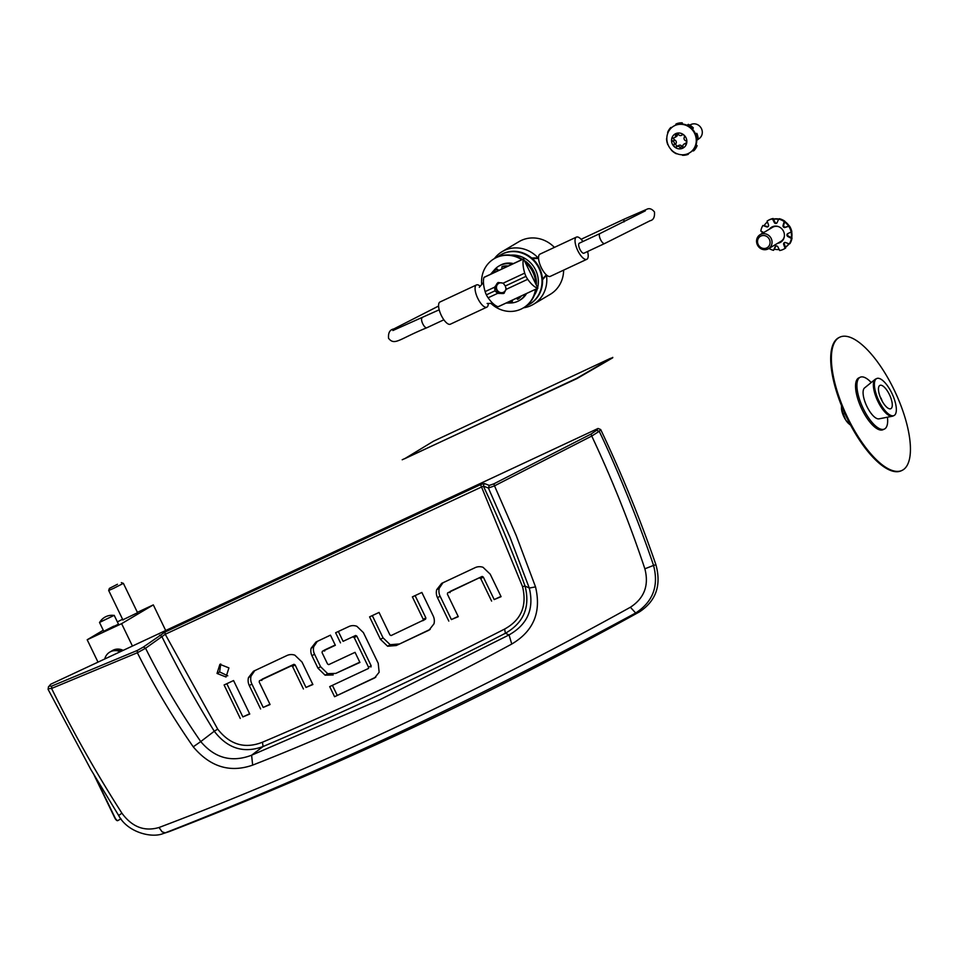 <?xml version="1.0" encoding="UTF-8"?>
<svg xmlns="http://www.w3.org/2000/svg" width="958" height="958" viewBox="0 0 958 958"><rect width="100%" height="100%" fill="white"/><g stroke="black" fill="none" stroke-linecap="round" stroke-linejoin="round"><path stroke-width="1.44" d="M48.403 688.718L51.576 688.455L137.365 652.745L145.568 648.255L165.243 634.268L483.383 486.137L488.412 488.041L510.051 537.342L529.295 588.056C534.301 608.845 527.547 624.46 509.033 634.915L505.393 633.274A4318.975 4015.685 59.4 0 1 385.272 692.047A4318.975 4015.685 59.4 0 1 263.055 746.521C243.823 753.635 227.561 748.545 214.269 731.241L200.749 741.576C180.152 711.782 161.758 680.671 145.568 648.255L143.449 647.009L137.317 650.446L51.624 686.132L49.157 686.132L50.678 684.251L49.157 686.132M511.764 644.039L509.033 634.915L379.991 699.663L251.607 755.215L252.661 765.119C338.869 731.421 425.244 691.053 511.764 644.039C533.594 631.106 541.521 612.054 535.522 586.883L516.194 535.462L494.508 485.85L591.745 436.046C612.066 479.239 629.777 523.487 644.866 568.801C649.153 585.362 644.327 598.175 630.388 607.252C471.216 695.46 314.104 768.879 159.04 827.496C144.43 831.784 132.048 827.005 121.906 813.174L119.127 815.162M50.678 684.251L598.067 428.466L600.69 429.531A1225.462 1139.397 59.4 0 1 655.919 564.741C661.535 585.254 656.05 600.953 639.477 611.863A4363.307 4056.902 59.4 0 1 169.183 831.628L162.932 833.652L165.159 832.873L162.046 831.784L159.04 827.496M254.828 670.528L251.08 676.049A11.257 10.466 -120.6 0 0 251.894 684.048L263.199 707.435L269.952 704.274M261.785 680.491L262.157 679.174L293.986 664.301L291.4 665.834L293.95 664.313L295.112 664.912L305.997 687.437L312.751 684.275M263.199 707.435L270.072 704.537L259.199 682.024L259.426 680.779L291.4 665.834M226.806 683.713L242.865 716.919L249.619 713.77M220.771 664.002L219.621 671.917L227.764 675.809M415.101 595.601L425.855 617.85L425.627 619.096L391.092 635.561L389.942 634.962L379.057 612.437L369.584 616.868L380.47 639.381L387.619 646.231L396.289 645.524L430.226 629.346M372.303 615.599L383.056 637.848L390.205 644.698L398.875 643.992M443.027 582.668L439.279 588.176A11.257 10.466 -120.6 0 0 440.093 596.175L451.398 619.563L458.152 616.401M449.985 592.631L450.356 591.302L482.185 576.429L447.626 592.918L447.398 594.164L458.283 616.665L451.398 619.563M479.635 577.937L482.149 576.453L483.311 577.051L494.196 599.564L500.95 596.403M335.216 645.021L324.846 649.871L322.259 651.404L324.906 649.847L324.642 651.069M317.373 641.273L313.745 646.662A10.718 9.963 -120.6 0 0 314.535 654.194L320.571 666.684L327.684 673.654L335.779 673.414L359.801 662.182M338.33 631.478L343.096 641.333L355.646 635.477L343.096 641.333M356.819 636.088L371.141 665.75L368.555 667.283L354.232 637.621L356.819 636.088L355.646 635.477M368.579 668.409L329.696 686.611L334.581 696.717L375.811 677.126M370.926 667.019L371.141 665.75M332.402 685.341L337.168 695.185M169.183 831.628L165.159 832.873C242.53 802.648 320.223 769.31 398.229 732.846C476.234 696.406 555.389 656.458 635.669 613L630.388 607.252M639.477 611.863L635.669 613C652.973 601.804 658.936 585.937 653.548 565.424L644.866 568.801M655.919 564.741L653.548 565.424C639.896 524.673 616.94 467.935 599.229 431.316L591.745 436.046L591.014 434.082L493.873 483.838L489.275 485.407L484.245 483.491L480.557 484.628L164.92 632.112L143.449 647.009M600.69 429.531L599.229 431.316L596.535 430.346L591.014 434.082M598.067 428.466L596.535 430.346M305.997 687.437L312.883 684.539L301.998 662.026L294.848 655.176A11.532 10.718 59.4 0 0 286.969 655.511L253.463 671.247L248.493 677.581L251.08 676.049M303.411 688.97L292.525 666.445L295.112 664.912M260.612 708.968L249.308 685.581A11.257 10.466 59.4 0 1 248.493 677.581M240.278 718.452L224.1 684.982L233.56 680.551L249.751 714.033L242.865 716.919M228.914 667.894L219.909 664.325L217.035 673.45L226.04 677.007L228.914 667.894M425.855 617.85L423.268 619.383L412.383 596.87L421.855 592.451L433.16 615.838A11.245 10.454 59.4 0 1 433.974 623.826L429.004 630.16L396.289 645.524M494.196 599.564L501.082 596.666L490.197 574.153L483.048 567.304A11.544 10.73 59.4 0 0 475.156 567.651L441.662 583.374L436.692 589.709L439.279 588.176M491.61 601.097L480.724 578.572L483.311 577.051M448.811 621.095L437.507 597.708A11.257 10.466 59.4 0 1 436.692 589.709M320.571 666.684L317.984 668.217L311.949 655.727A10.718 9.963 59.4 0 1 311.158 648.195L315.996 641.992L330.45 635.154L335.348 645.285L322.319 651.38L322.044 652.602L327.564 664.014L328.726 664.636L355.047 652.338L359.933 662.445L335.779 673.414M317.984 668.217L325.097 675.186L333.192 674.947M340.509 642.866L335.623 632.747L348.868 626.556A11.364 10.562 59.4 0 1 356.879 626.304L363.405 632.615L378.206 663.235L379.152 672.229L374.614 677.941L334.581 696.717M162.932 833.652C151.615 838.298 127.438 832.37 118.612 815.414L90.842 769.514L48.08 689.341L48.535 686.611M121.906 813.174C96.087 772.878 72.64 731.301 51.576 688.455L51.624 686.132M480.557 484.628L522.553 586.679C527.175 605.851 521.188 619.994 504.603 629.071C425.28 669.654 344.581 707.375 262.48 742.21C244.913 749.144 229.98 744.785 217.706 729.122L214.269 731.241A1089.486 1012.977 -120.6 0 1 161.794 636.411L159.663 635.166M535.522 586.883L529.295 588.056L525.044 586.021A1089.486 1012.977 -120.6 0 0 483.383 486.137L484.245 483.491M493.873 483.838L494.508 485.85L488.412 488.041L489.275 485.407M479.563 577.985L480.724 578.572M291.364 665.846L292.525 666.445M423.268 619.383L422.885 620.7M368.555 667.283L368.339 668.552M353.059 637.01L354.232 637.621M137.317 650.446L137.365 652.745C153.699 685.425 172.332 716.788 193.241 746.821C210.209 766.927 230.016 773.034 252.661 765.119M262.48 742.21L263.055 746.521L251.607 755.215C231.752 762.736 214.796 758.185 200.749 741.576L193.241 746.821M504.603 629.071L505.393 633.274C523.822 622.688 530.373 606.941 525.044 586.021L522.553 586.679M402.204 459.768L576.884 378.614L612.677 357.837L610.39 358.388L433.495 441.207L404.587 458.762L576.74 378.314L612.773 357.382M120.948 818.755L118.038 820.479A4.083 1.497 -115 0 1 117.99 820.503A4.083 1.497 -115 0 1 114.96 817.569L96.111 778.579M117.942 820.527L117.762 820.611A4.083 1.497 -115 0 1 117.714 820.635A4.083 1.497 -115 0 1 114.685 817.701L94.183 775.273M894.197 390.002A73.526 26.956 65 0 0 839.783 337.18A73.526 26.956 65 0 0 847.626 417.592A73.526 26.956 65 0 0 902.041 470.414A73.526 26.956 65 0 0 894.197 390.002M839.447 337.348A73.526 26.956 65 0 0 839.1 337.503A73.526 26.956 65 0 0 846.932 417.916A73.526 26.956 65 0 0 901.346 470.737A73.526 26.956 65 0 0 901.694 470.57M889.443 394.624A12.873 4.718 65 0 0 879.923 385.379A12.873 4.718 65 0 0 881.3 399.45A12.873 4.718 65 0 0 890.82 408.695A12.873 4.718 65 0 0 889.443 394.624M876.726 378.542L875.696 379.021A20.429 7.484 65 0 0 875.109 379.38A20.429 7.484 65 0 0 877.875 401.354A20.429 7.484 65 0 0 892.329 416.239A20.429 7.484 65 0 0 892.988 416.023L894.018 415.544A20.429 7.484 65 0 0 891.838 393.211A20.429 7.484 65 0 0 876.726 378.542A20.429 7.484 65 0 0 878.905 400.875A20.429 7.484 65 0 0 894.018 415.544M875.109 379.38L864.547 387.942A17.124 6.275 65 0 0 866.87 406.372A17.124 6.275 65 0 0 878.989 418.85L892.329 416.239M871.241 382.517A28.596 10.478 65 0 0 860.188 377.248L858.811 377.895A28.596 10.478 65 0 0 861.853 409.162A28.596 10.478 65 0 0 883.013 429.699L884.39 429.064A28.596 10.478 65 0 0 887.443 417.197M860.188 377.248A28.596 10.478 65 0 0 863.23 408.515A28.596 10.478 65 0 0 884.39 429.064M881.432 399.726L880.665 398.073M880.151 396.828A5.999 2.203 -115 0 1 881.252 398.732A5.999 2.203 -115 0 1 882.198 401.186M848.74 423.652A11.245 4.119 -115 0 1 848.429 423.376A11.245 4.119 -115 0 1 845.782 420.119L849.722 424.586L851.327 425.053M848.429 423.376L850.201 424.358M845.351 419.436A11.245 4.119 -115 0 1 841.615 409.784L845.782 420.119M841.531 409.126A11.245 4.119 -115 0 1 841.471 408.491A11.245 4.119 -115 0 1 841.471 408.431L841.615 409.784M841.519 405.677L841.471 408.491M843.1 414.179L844.812 413.377M137.569 612.713L122.863 619.814M113.715 626.197L103.775 631.286L118.481 624.173L114.218 615.347L99.752 622.269M103.26 630.232L87.19 639.764L121.618 623.67L153.316 604.893L165.698 630.508M121.618 623.67L132.432 646.051M153.316 604.893L137.389 612.342M122.588 619.251L117.379 621.886M87.19 639.764L98.003 662.134M114.026 615.431L99.692 622.365A14.166 14.166 0 0 1 114.026 615.431M117.451 584.272L109.392 588.392L117.451 584.272M121.307 582.632L123.378 583.35L113.439 588.44L108.673 590.463L109.392 588.392M123.175 650.374A12.25 11.388 -120.6 0 0 113.283 650.099A12.25 11.388 -120.6 0 0 112.373 650.578L109.787 652.111A12.25 11.388 -120.6 0 0 104.757 658.984M121.714 651.057A12.25 11.388 -120.6 0 0 111.99 650.865A12.25 11.388 -120.6 0 0 111.08 651.344A12.25 11.388 -120.6 0 1 111.99 650.865A12.25 11.388 -120.6 0 1 121.714 651.057M120.253 651.739A12.25 11.388 -120.6 0 0 110.697 651.632A12.25 11.388 -120.6 0 0 109.787 652.111M546.455 275.197A30.632 28.489 59.4 0 1 533.366 304.345L550.179 294.381A30.632 28.489 -120.6 0 0 563.627 270.144M554.407 247.392A30.632 28.489 -120.6 0 0 548.874 242.829A30.632 28.489 -120.6 0 0 518.961 241.667L502.136 251.631A30.632 28.489 59.4 0 1 532.049 252.792A30.632 28.489 59.4 0 1 538.073 257.87M533.366 304.345A30.632 28.489 59.4 0 1 523.523 307.805A28.596 26.584 59.4 0 0 523.786 307.65A28.596 26.584 59.4 0 0 536.013 289.077M481.718 284.514A28.596 26.584 59.4 0 1 494.124 258.744L494.639 258.444A28.596 26.584 59.4 0 0 494.388 258.6A30.632 28.489 59.4 0 1 502.136 251.631M529.738 304.117A28.596 26.584 -120.6 0 0 529.99 303.973A28.596 26.584 -120.6 0 0 539.115 294.573A28.596 26.584 -120.6 0 0 534.025 260.205A28.596 26.584 -120.6 0 0 500.854 254.768A28.596 26.584 -120.6 0 0 500.591 254.924M526.517 305.77A28.596 26.584 -120.6 0 0 529.475 304.273A28.596 26.584 -120.6 0 0 538.6 294.884A28.596 26.584 -120.6 0 0 533.51 260.516A28.596 26.584 -120.6 0 0 500.327 255.067A28.596 26.584 -120.6 0 0 497.597 256.948M525.259 261.079A25.531 23.734 59.4 0 1 533.702 271.222A25.531 23.734 59.4 0 1 536.372 284.083M510.59 255.139A25.531 23.734 59.4 0 1 535.642 270.072A25.531 23.734 59.4 0 1 537.785 287.017M537.45 288.406A25.531 23.734 59.4 0 1 534.336 295.256M526.265 263.163A28.596 26.584 59.4 0 1 532.792 272.084A28.596 26.584 59.4 0 1 535.714 282.718M535.51 289.316A28.596 26.584 59.4 0 1 523.26 307.949A28.596 26.584 59.4 0 1 490.963 303.399M525.607 261.797A28.596 26.584 59.4 0 1 533.319 271.785A28.596 26.584 59.4 0 1 536.324 283.963M494.124 258.744A28.596 26.584 59.4 0 1 521.799 259.678M494.639 258.444A28.596 26.584 59.4 0 1 522.373 259.402M520.733 258.432A25.531 23.734 59.4 0 1 522.529 259.331M503.788 283.748A5.03 4.67 -120.6 0 0 497.274 290.214A5.03 4.67 -120.6 0 0 506.016 288.047M504.327 293.04A6.131 5.7 59.4 0 1 498.112 282.526M490.592 274.251L494.544 269.689A20.01 18.609 59.4 0 1 498.831 266.096A20.01 18.609 59.4 0 1 500.327 265.306A20.01 18.609 59.4 0 1 512.159 264.18M498.831 266.096L499.872 265.486A20.01 18.609 59.4 0 1 501.369 264.695A20.01 18.609 59.4 0 1 513.38 263.606M525.643 293.926A20.01 18.609 59.4 0 1 519.236 300.549A20.01 18.609 59.4 0 1 517.739 301.327A20.01 18.609 59.4 0 1 510.638 302.979L506.064 303.075M526.577 293.483A20.01 18.609 59.4 0 1 520.266 299.926L519.236 300.549M479.299 287.304L483.443 282.526M492.831 303.351L487.119 303.47M488.257 303.447A12.25 4.491 -115 0 1 486.999 307.075A12.25 4.491 -115 0 1 486.856 307.147A12.25 4.491 -115 0 1 477.683 298.154A12.25 4.491 -115 0 1 476.33 285.017A12.25 4.491 -115 0 1 476.473 284.945A12.25 4.491 -115 0 1 480.221 286.238M450.5 324.127A12.25 4.491 -115 0 1 450.356 324.199A12.25 4.491 -115 0 1 441.195 315.206A12.25 4.491 -115 0 1 439.842 302.069A12.25 4.491 -115 0 1 439.985 301.998A12.25 4.491 -115 0 1 440.129 301.938M538.552 258.444L532.349 258.576M542.479 279.209L546.288 274.814M538.528 257.858L531.678 258.001M542.515 279.76L546.563 275.066M540.084 254.098A12.25 4.491 65 0 0 539.929 254.157A12.25 4.491 65 0 0 539.797 254.241A12.25 4.491 65 0 0 541.15 267.366A12.25 4.491 65 0 0 550.311 276.359A12.25 4.491 65 0 0 550.455 276.287M582.919 241.512A12.25 4.491 65 0 0 576.429 237.105A12.25 4.491 65 0 0 576.285 237.177A12.25 4.491 65 0 0 577.638 250.313A12.25 4.491 65 0 0 586.811 259.307A12.25 4.491 65 0 0 586.955 259.235A12.25 4.491 65 0 0 587.589 251.511M583.949 253.199A5.52 2.024 -115 0 1 579.877 249.248A5.52 2.024 -115 0 1 579.279 243.212L599.947 233.56A5.52 2.024 -115 0 0 600.534 239.584A5.52 2.024 -115 0 0 604.618 243.548L583.949 253.199M503.513 293.519L497.621 293.364L494.987 290.825L494.627 287.172L498.172 282.49L503.178 283.173L505.321 285.999L506.171 289.364L503.956 293.28M537.701 288.226A23.89 8.766 -115 0 1 527.714 279.293A8.167 2.994 -115 0 1 525.978 276.347A8.167 2.994 -115 0 1 524.721 273.102A23.89 8.766 -115 0 1 523.559 258.947L537.857 288.214L498.364 306.608M484.269 277.305L523.559 258.947M494.987 290.825L486.389 294.848A8.167 2.994 65 0 1 485.131 291.603A23.89 8.766 -115 0 1 483.958 277.449M498.112 306.728A23.89 8.766 -115 0 1 488.113 297.794A8.167 2.994 65 0 1 486.389 294.848M527.714 279.293L506.171 289.364M497.621 293.364L488.113 297.794M485.131 291.603L494.627 287.172M503.178 283.173L524.721 273.102M507.524 302.393A18.382 17.088 -120.6 0 0 512.123 301.914L512.099 300.261M516.35 298.273L517.631 299.339A18.382 17.088 -120.6 0 0 520.924 296.13M507.477 266.372A18.382 17.088 -120.6 0 0 501.896 266.779L501.944 268.959M498.076 270.755L496.388 269.354A18.382 17.088 -120.6 0 0 492.544 273.341M498.783 270.431L497.034 268.97L496.388 269.354M508.267 266.001A18.382 17.088 -120.6 0 0 502.543 266.396L501.896 266.779M517.631 299.339L518.278 298.956A18.382 17.088 -120.6 0 0 521.475 295.878M512.123 301.914L512.746 299.95M770.004 241.404A6.622 6.155 -120.6 0 0 762.843 235.524A6.622 6.155 -120.6 0 0 757.61 242.59A6.622 6.155 -120.6 0 0 764.783 248.469A6.622 6.155 -120.6 0 0 770.004 241.404M756.64 242.434A8.167 7.592 59.4 0 1 760.137 234.674A8.167 7.592 59.4 0 1 771.956 240.973A8.167 7.592 59.4 0 1 768.46 248.733A8.167 7.592 59.4 0 1 756.64 242.434M791.703 237.835A15.52 14.43 -120.6 0 0 791.787 232.65A15.52 14.43 -120.6 0 0 791.619 231.716M789.188 225.944A15.52 14.43 -120.6 0 0 784.77 221.466M778.806 219.023A15.52 14.43 -120.6 0 0 773.417 219.095M760.137 234.674L772.579 227.309A8.167 7.592 59.4 0 1 778.746 226.723M762.029 233.56A15.52 14.43 59.4 0 1 762.113 231.728M764.304 225.381A15.52 14.43 59.4 0 1 767.43 221.933M773.513 219.274A15.52 14.43 59.4 0 1 778.567 219.358M784.614 221.993A15.52 14.43 59.4 0 1 788.626 226.136M791.128 232.004A15.52 14.43 59.4 0 1 791.296 232.938A15.52 14.43 59.4 0 1 791.296 237.62M785.452 247.212A15.52 14.43 -120.6 0 0 789.081 243.871M788.853 243.787A15.52 14.43 59.4 0 1 785.44 247.188M779.201 249.499A15.52 14.43 59.4 0 1 774.495 249.224M784.374 236.231A8.167 7.592 59.4 0 1 780.914 241.368L768.46 248.733M763.694 232.566L760.82 231.046A16.334 15.196 59.4 0 1 762.891 225.477L766.592 226.878A1.629 1.521 -120.6 0 0 768.496 224.902L767.119 221.07A16.334 15.196 59.4 0 1 767.777 220.663A16.334 15.196 59.4 0 1 772.483 218.903L774.315 222.555A1.629 1.521 -120.6 0 0 777.094 222.639L778.674 219.095A16.334 15.196 59.4 0 1 784.195 221.597L783.069 225.358A1.629 1.521 -120.6 0 0 785.105 227.453L788.733 226.268A16.334 15.196 59.4 0 1 791.164 231.98L787.751 233.632A1.629 1.521 -120.6 0 0 787.847 236.518L791.38 238.398A16.334 15.196 59.4 0 1 789.308 243.955L785.608 242.554A1.629 1.521 -120.6 0 0 783.704 244.529L785.081 248.362A16.334 15.196 59.4 0 1 784.422 248.781A16.334 15.196 59.4 0 1 779.716 250.529L777.884 246.877A1.629 1.521 -120.6 0 0 775.106 246.793L773.525 250.337A16.334 15.196 59.4 0 1 768.939 248.445M769.358 229.213A8.778 8.167 59.4 0 1 771.621 227.166A8.778 8.167 59.4 0 1 779.98 227.357A8.778 8.167 59.4 0 1 784.422 234.973A8.778 8.167 59.4 0 1 780.578 242.278A8.778 8.167 59.4 0 1 777.68 243.272M780.89 242.075A8.778 8.167 59.4 0 1 778.327 242.889M770.004 228.83A8.778 8.167 59.4 0 1 771.956 226.974M762.891 225.477L767.238 226.495A1.629 1.521 -120.6 0 0 768.172 226.543M768.1 220.472A16.334 15.196 59.4 0 1 768.424 220.28A16.334 15.196 59.4 0 1 773.13 218.52L774.962 222.172A1.629 1.521 -120.6 0 0 776.806 223.058M778.674 219.095L779.321 218.711A16.334 15.196 59.4 0 1 784.841 221.214L783.716 224.974A1.629 1.521 -120.6 0 0 785.752 227.07L789.38 225.884A16.334 15.196 59.4 0 1 791.823 231.597L791.164 231.98M788.051 233.489A1.629 1.521 -120.6 0 0 788.494 236.135L792.026 238.015A16.334 15.196 59.4 0 1 789.955 243.572L789.308 243.955M784.674 242.506A1.629 1.521 -120.6 0 0 784.351 244.146L785.728 247.978A16.334 15.196 59.4 0 1 785.069 248.397A16.334 15.196 59.4 0 1 784.746 248.577M776.04 245.99A1.629 1.521 -120.6 0 0 775.752 246.41L773.525 250.337M773.13 218.52L772.483 218.903M784.841 221.214L784.195 221.597M788.733 226.268L789.38 225.884M791.38 238.398L792.026 238.015M785.081 248.362L785.728 247.978M698.166 139.197L698.657 138.91A8.167 7.592 -120.6 0 0 691.664 124.229A8.167 7.592 -120.6 0 0 690.323 124.851L689.844 125.139M683.904 144.191A2.335 2.167 59.4 0 1 685.078 143.916A1.7 1.581 -120.6 0 0 685.557 140.694A2.335 2.167 59.4 0 1 684.311 137.305A1.7 1.581 -120.6 0 0 681.821 135.078A2.335 2.167 59.4 0 1 678.42 134.324A1.7 1.581 -120.6 0 0 675.462 135.329A2.335 2.167 59.4 0 1 673.306 137.952A1.7 1.581 -120.6 0 0 672.827 141.173A2.335 2.167 59.4 0 1 674.085 144.574A1.7 1.581 -120.6 0 0 676.564 146.79A2.335 2.167 59.4 0 1 679.964 147.556A1.7 1.581 -120.6 0 0 682.934 146.55A2.335 2.167 59.4 0 1 683.904 144.191L685.844 143.041A2.335 2.167 59.4 0 1 686.635 142.778M678.504 145.64A2.335 2.167 59.4 0 1 681.904 146.406A1.7 1.581 -120.6 0 0 682.934 147.245M673.702 137.94A1.7 1.581 -120.6 0 0 674.767 140.024A2.335 2.167 59.4 0 1 676.025 143.425A1.7 1.581 -120.6 0 0 677.905 145.963M677.39 133.473A1.7 1.581 -120.6 0 0 677.402 134.18A2.335 2.167 59.4 0 1 676.42 136.527L674.48 137.677M681.988 148.502A8.083 7.52 59.4 0 1 672.049 143.353A8.083 7.52 59.4 0 1 676.408 133.366A8.083 7.52 59.4 0 1 686.335 138.527A8.083 7.52 59.4 0 1 681.988 148.502M686.91 154.07A15.52 14.43 59.4 0 1 668.421 145.568A15.52 14.43 59.4 0 1 673.642 126.181A15.52 14.43 59.4 0 1 676.192 125.019A15.52 14.43 59.4 0 1 694.682 133.521A15.52 14.43 59.4 0 1 689.461 152.897A15.52 14.43 59.4 0 1 686.91 154.07M689.7 152.753A15.52 14.43 -120.6 0 0 689.952 152.609A15.52 14.43 -120.6 0 0 695.173 133.234A15.52 14.43 -120.6 0 0 676.683 124.72A15.52 14.43 -120.6 0 0 674.133 125.893A15.52 14.43 -120.6 0 0 673.893 126.037M667.977 132.743L667.618 132.444A16.334 15.196 59.4 0 1 670.768 127.51L671.881 127.426M675.965 124.983L676.492 123.774A16.334 15.196 59.4 0 1 682.24 122.828L682.587 124.085M687.233 125.354L688.347 124.336A16.334 15.196 59.4 0 1 693.329 127.929L692.562 129.306M695.316 133.557L696.897 133.401A16.334 15.196 59.4 0 1 698.178 139.425L696.765 140M696.071 144.814L697.113 145.676A16.334 15.196 59.4 0 1 693.963 150.61L692.61 150.55M688.778 153.268L688.239 154.334A16.334 15.196 59.4 0 1 682.491 155.292L682.347 154.789M668.037 144.694L667.834 144.718A16.334 15.196 59.4 0 1 666.552 138.682L666.828 138.623M676.564 153.531L676.384 153.783A16.334 15.196 59.4 0 1 671.402 150.19L671.51 149.999M688.131 153.591L688.239 154.334M695.819 145.52L696.466 146.059A16.334 15.196 59.4 0 1 693.317 150.993M695.448 133.857L696.25 133.785A16.334 15.196 59.4 0 1 697.532 139.808M687.7 124.72A16.334 15.196 59.4 0 1 692.682 128.3L692.299 129.007M675.845 124.157A16.334 15.196 59.4 0 1 681.593 123.211L681.821 124.025M670.768 127.51L671.366 127.881M682.24 122.828L681.593 123.211M693.329 127.929L692.682 128.3M696.25 133.785L696.897 133.401M696.466 146.059L697.113 145.676M249.308 685.581L251.894 684.048M217.035 673.45L219.621 671.917M423.161 620.533L425.472 619.167M430.118 629.418L427.771 630.807M390.205 644.698L387.619 646.231M383.056 637.848L380.47 639.381M437.507 597.708L440.093 596.175M327.684 673.654L325.097 675.186M311.949 655.727L314.535 654.194M311.158 648.195L313.745 646.662M375.584 677.306L373.548 678.504M217.706 729.122L165.243 634.268L164.92 632.112M426.909 327.72A5.52 2.024 -115 0 1 426.849 327.756A5.52 2.024 -115 0 1 422.765 323.792A5.52 2.024 -115 0 1 422.107 317.793A5.52 2.024 -115 0 1 422.179 317.757A5.52 2.024 -115 0 1 422.239 317.733M604.618 243.548L650.087 220.735C653.392 220.077 654.853 217.167 654.47 211.981C651.919 208.808 649.308 207.934 646.638 209.359L624.52 218.999A5.52 2.024 65 0 0 624.46 219.035A5.52 2.024 65 0 0 624.041 221.933M525.978 276.347L505.321 285.999M775.752 246.41L775.106 246.793M784.351 244.146L783.704 244.529M788.494 236.135L787.847 236.518M785.752 227.07L785.105 227.453M783.716 224.974L783.069 225.358M774.962 222.172L774.315 222.555M767.238 226.495L766.592 226.878M686.527 143.053L685.078 143.916M681.904 146.406L679.964 147.556M674.767 140.024L672.827 141.173M677.402 134.18L675.462 135.329M676.025 143.425L674.085 144.574M839.783 337.18L839.1 337.503M902.041 470.414L901.346 470.737M99.512 622.46L103.775 631.286M108.673 590.463L122.983 620.077M123.378 583.35L137.689 612.964M476.473 284.945L439.985 301.998M486.856 307.147L450.356 324.199M550.311 276.359L586.811 259.307M539.929 254.157L576.429 237.105M438.584 306.033L393.762 328.965C389.846 329.672 388.11 332.785 388.553 338.306C394.732 346.077 399.27 338.857 426.849 327.756L443.865 319.792M439.195 309.805L392.9 330.522M645.345 210.844L599.947 233.56M624.52 218.999L581.099 239.296M498.268 306.716L537.857 288.214M484.077 277.305L523.667 258.792M768.424 220.28L767.777 220.663M785.069 248.397L784.422 248.781M682.431 134.767L681.521 135.294M678.815 145.424L676.875 146.574"/></g></svg>
